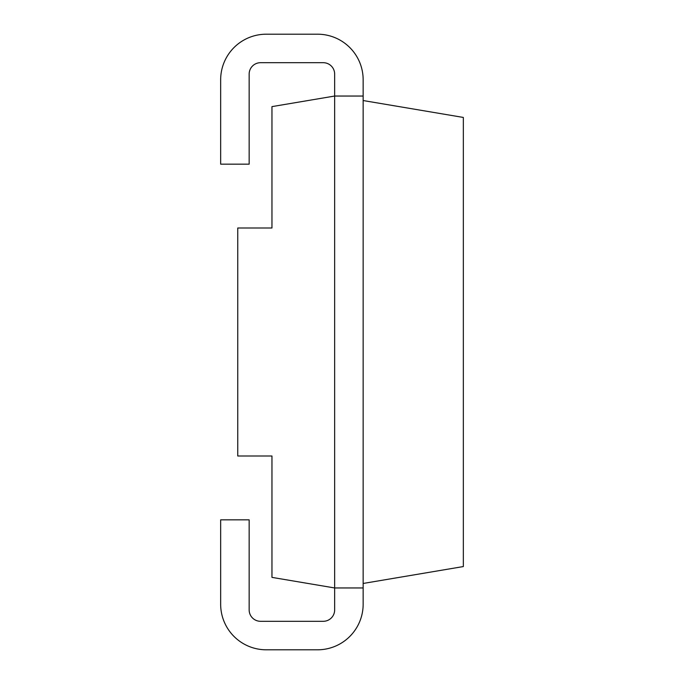 <?xml version="1.0" encoding="UTF-8"?>
<svg xmlns="http://www.w3.org/2000/svg" width="684" height="684" viewBox="0 0 684 684"><rect width="100%" height="100%" fill="white"/><g stroke="black" fill="none" stroke-linecap="round" stroke-linejoin="round"><path stroke-width="0.51" stroke-dasharray="3.42 2.56" d="M363.153 96.042L334.656 96.042L363.153 96.042L363.153 79.797A45.597 45.597 0 0 0 317.556 34.2L266.256 34.2A45.597 45.597 0 0 0 220.658 79.797L220.658 164.16L249.156 164.16L249.156 74.103A11.397 11.397 0 0 1 260.553 62.697L323.258 62.697A11.397 11.397 0 0 1 334.656 74.103L334.656 587.958L363.153 587.958L363.153 96.042L334.656 96.042L271.958 106.618L271.958 228.003L237.758 228.003L237.758 455.997L271.958 455.997L271.958 577.381L334.656 587.958L334.656 609.897A11.397 11.397 0 0 1 323.258 621.303L260.553 621.303A11.397 11.397 0 0 1 249.156 609.897L249.156 519.84L220.658 519.84L220.658 604.203A45.597 45.597 0 0 0 266.256 649.8L317.556 649.8A45.597 45.597 0 0 0 363.153 604.203L363.153 587.958L334.656 587.958L363.153 587.958M363.153 583.461L363.153 100.539L463.342 117.443L463.342 566.557L363.153 583.461L363.153 100.539"/><path stroke-width="1.03" d="M363.153 96.042L334.656 96.042L271.958 106.618L271.958 228.003L237.758 228.003L237.758 455.997L271.958 455.997L271.958 577.381L334.656 587.958L334.656 609.897A11.397 11.397 0 0 1 323.258 621.303L260.553 621.303A11.397 11.397 0 0 1 249.156 609.897L249.156 519.84L220.658 519.84L220.658 604.203A45.597 45.597 0 0 0 266.256 649.8L317.556 649.8A45.597 45.597 0 0 0 363.153 604.203L363.153 79.797A45.597 45.597 0 0 0 317.556 34.2L266.256 34.2A45.597 45.597 0 0 0 220.658 79.797L220.658 164.16L249.156 164.16L249.156 74.103A11.397 11.397 0 0 1 260.553 62.697L323.258 62.697A11.397 11.397 0 0 1 334.656 74.103L334.656 587.958L363.153 587.958M363.153 583.461L463.342 566.557L463.342 117.443L363.153 100.539"/></g></svg>
